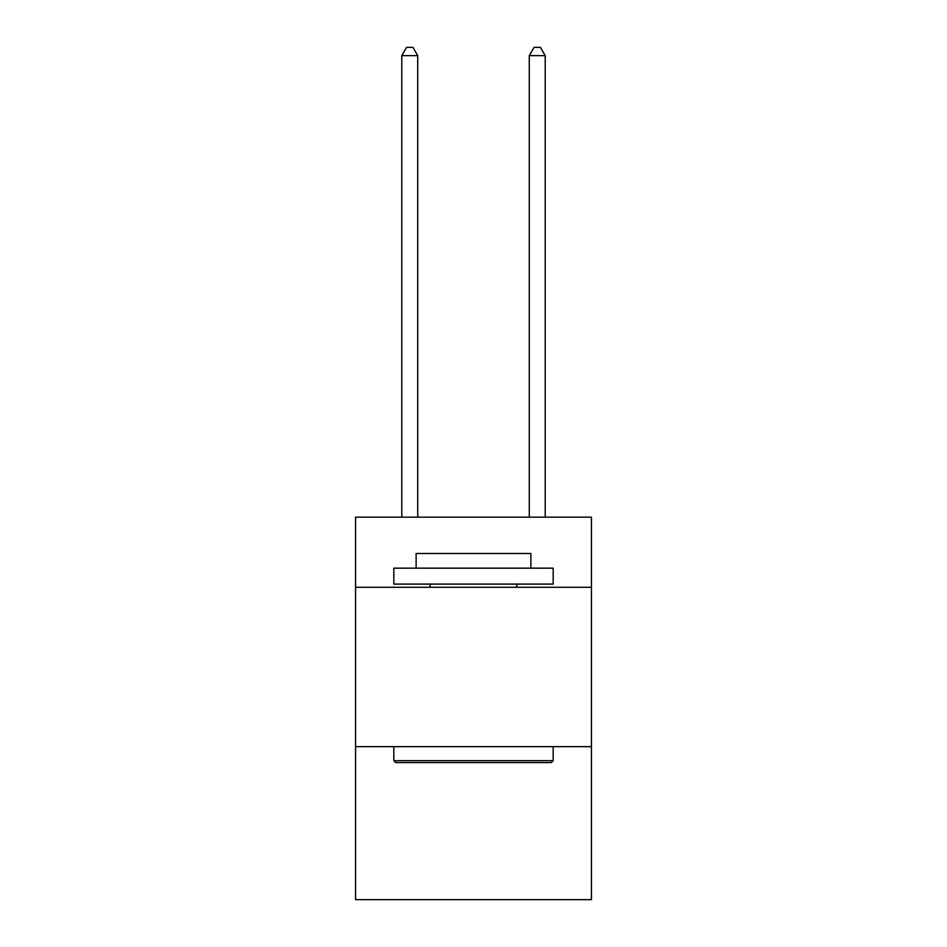 <?xml version="1.0" encoding="UTF-8"?>
<svg xmlns="http://www.w3.org/2000/svg" width="947" height="947" viewBox="0 0 947 947"><rect width="100%" height="100%" fill="white"/><g stroke="black" fill="none" stroke-linecap="round" stroke-linejoin="round"><path stroke-width="1.42" d="M591.437 587.294L591.437 517.169L355.563 517.169L355.563 587.294L591.437 587.294L591.437 899.65L355.563 899.65L355.563 587.294M591.437 746.662L355.563 746.662M395.728 762.595L393.822 760.678L553.178 760.678L551.272 762.595L395.728 762.595M553.178 568.164L553.178 584.098L393.822 584.098L393.822 568.164L553.178 568.164M416.124 568.164L416.124 553.498L530.876 553.498L530.876 568.164M553.178 746.662L553.178 760.678M393.822 746.662L393.822 760.678M516.849 584.098L516.849 587.294M430.151 584.098L430.151 587.294M417.722 517.169L417.722 55.636L401.788 55.636L401.788 517.169M401.788 55.636L406.571 47.35L412.939 47.35L417.722 55.636M545.212 517.169L545.212 55.636L529.278 55.636L529.278 517.169M529.278 55.636L534.061 47.35L540.429 47.35L545.212 55.636"/></g></svg>
